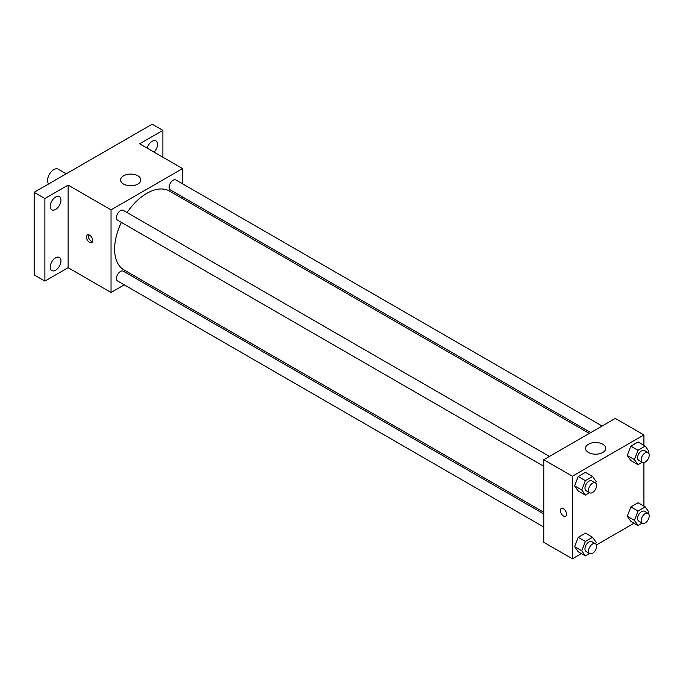 <?xml version="1.0" encoding="UTF-8"?>
<svg xmlns="http://www.w3.org/2000/svg" width="683" height="683" viewBox="0 0 683 683"><rect width="100%" height="100%" fill="white"/><g stroke="black" fill="none" stroke-linecap="round" stroke-linejoin="round"><path stroke-width="1.02" d="M66.242 173.789L58.243 169.171A8.853 5.114 120 0 0 51.421 171.544A8.853 5.114 120 0 0 47.562 180.449A8.853 5.114 120 0 0 48.681 183.932M124.238 284.845L111.039 292.461L68.129 267.685L44.882 281.106L34.15 274.916L34.15 192.316L152.172 124.186L162.895 130.376L162.895 157.218M137.052 277.443L135.61 278.28M55.605 270.203A7.59 4.38 -60 0 1 51.814 270.579A7.59 4.38 -60 0 1 50.653 264.5A7.59 4.38 -60 0 1 55.605 257.815A7.59 4.38 -60 0 1 59.404 257.44A7.59 4.38 -60 0 1 60.565 263.518A7.59 4.38 -60 0 1 55.605 270.203M55.605 209.416A7.59 4.38 -60 0 1 51.814 209.792A7.59 4.38 -60 0 1 50.653 203.713A7.59 4.38 -60 0 1 55.605 197.028A7.59 4.38 -60 0 1 59.404 196.653A7.59 4.38 -60 0 1 60.565 202.731A7.59 4.38 -60 0 1 55.605 209.416M68.129 267.685L68.129 185.093L44.882 198.514L34.15 192.316M44.882 281.106L44.882 198.514M111.039 292.461L111.039 209.869L68.129 185.093M111.039 209.869L182.566 168.573L139.648 143.797L162.895 130.376M123.555 184.06A10.117 5.84 180 0 1 120.592 179.928A10.117 5.84 180 0 1 130.709 174.088A10.117 5.84 180 0 1 140.826 179.928A10.117 5.84 180 0 1 134.585 185.324A10.117 5.84 180 0 1 123.555 184.06M147.161 148.134A7.59 4.38 -60 0 1 152.172 141.279A7.59 4.38 -60 0 1 155.963 140.903A7.59 4.38 -60 0 1 154.102 152.138M121.378 222.402A45.522 26.278 120 0 0 114.616 249.099A45.522 26.278 120 0 0 124.041 269.939L543.779 512.267M589.292 433.423L169.563 191.095A45.522 26.278 120 0 0 127.064 212.558M182.566 168.573L182.566 183.812M182.566 196.943L182.566 198.608M602.107 426.03L175.966 180.005A5.686 3.278 120 0 0 171.587 181.524A5.686 3.278 120 0 0 169.102 187.253A5.686 3.278 120 0 0 170.28 189.848L590.735 432.595M543.779 513.932L123.324 271.185A5.686 3.278 120 0 0 118.944 272.705A5.686 3.278 120 0 0 116.46 278.433A5.686 3.278 120 0 0 117.638 281.029L543.779 527.063M543.779 466.276L117.638 220.242A5.686 3.278 -60 0 1 117.638 213.677A5.686 3.278 -60 0 1 123.324 210.398L549.456 456.423M92.709 240.587A4.422 2.553 60 0 1 91.795 242.61A4.422 2.553 60 0 1 87.373 240.057A4.422 2.553 60 0 1 87.373 234.943A4.422 2.553 60 0 1 90.779 236.13A4.422 2.553 60 0 1 92.709 240.587M92.504 241.756A4.422 2.553 60 0 1 89.174 239.016A4.422 2.553 60 0 1 88.466 234.756M581.395 553.614L572.388 558.814L543.779 542.302L543.779 459.71L615.298 418.414L643.915 434.934L643.915 445.333M634.037 523.221L596.361 544.974M630.861 460.598L627.242 455.459L630.861 446.144L638.084 441.969L630.861 446.144L627.242 455.459L630.861 460.598L638.007 464.722L634.396 459.582L638.007 450.276L645.239 446.101L648.85 451.241L648.278 452.718M578.211 551.779L574.599 546.639L578.211 537.325L585.442 533.15L578.211 537.325L574.599 546.639L578.211 551.779L585.365 555.911L581.754 550.763L585.365 541.457L592.596 537.282L596.208 542.422L595.636 543.899M643.915 462.622L643.915 506.12M572.388 558.814L572.388 476.222L643.915 434.934M630.861 521.385L627.242 516.246L630.861 506.931L638.084 502.756L630.861 506.931L627.242 516.246L630.861 521.385L638.007 525.517L634.396 520.369L638.007 511.063L645.239 506.888L648.85 512.028L648.278 513.505M578.211 490.992L574.599 485.852L578.211 476.538L585.442 472.363L578.211 476.538L574.599 485.852L578.211 490.992L585.365 495.115L581.754 489.976L585.365 480.67L592.596 476.495L596.208 481.635L595.636 483.112M572.388 476.222L543.779 459.71M588.481 452.479A10.117 5.84 180 0 1 585.519 448.355A10.117 5.84 180 0 1 595.636 442.507A10.117 5.84 180 0 1 605.744 448.355A10.117 5.84 180 0 1 599.503 453.743A10.117 5.84 180 0 1 588.481 452.479M566.574 514.162A4.422 2.553 60 0 1 565.661 516.194A4.422 2.553 60 0 1 561.23 513.633A4.422 2.553 60 0 1 561.23 508.528A4.422 2.553 60 0 1 564.645 509.714A4.422 2.553 60 0 1 566.574 514.162M565.661 516.194A4.422 2.553 60 0 1 561.238 513.633A4.422 2.553 60 0 1 561.238 508.528M589.557 492.699L585.365 495.115M595.397 482.949L591.82 480.883A5.686 3.278 120 0 0 587.44 482.403A5.686 3.278 120 0 0 584.964 488.123A5.686 3.278 120 0 0 586.134 490.727L589.711 492.793A5.686 3.278 120 0 0 595.397 489.515A5.686 3.278 120 0 0 595.397 482.949A5.686 3.278 120 0 0 591.017 484.469A5.686 3.278 120 0 0 588.533 490.189A5.686 3.278 120 0 0 589.711 492.793M581.754 489.976L574.599 485.852M585.365 480.67L578.211 476.538M592.596 476.495L585.442 472.363M642.199 462.306L638.007 464.722M648.039 452.556L644.462 450.49A5.686 3.278 120 0 0 640.082 452.009A5.686 3.278 120 0 0 637.606 457.73A5.686 3.278 120 0 0 638.784 460.333L642.353 462.4A5.686 3.278 120 0 0 648.039 459.121A5.686 3.278 120 0 0 648.039 452.556A5.686 3.278 120 0 0 643.659 454.075A5.686 3.278 120 0 0 641.183 459.796A5.686 3.278 120 0 0 642.353 462.4M634.396 459.582L627.242 455.459M638.007 450.276L630.861 446.144M645.239 446.101L638.084 441.969M589.557 553.486L585.365 555.911M595.397 543.736L591.82 541.67A5.686 3.278 120 0 0 587.44 543.19A5.686 3.278 120 0 0 584.964 548.919A5.686 3.278 120 0 0 586.134 551.514L589.711 553.58A5.686 3.278 120 0 0 595.397 550.302A5.686 3.278 120 0 0 595.397 543.736A5.686 3.278 120 0 0 591.017 545.256A5.686 3.278 120 0 0 588.533 550.976A5.686 3.278 120 0 0 589.711 553.58M581.754 550.763L574.599 546.639M585.365 541.457L578.211 537.325M592.596 537.282L585.442 533.15M642.199 523.093L638.007 525.517M648.039 513.343L644.462 511.277A5.686 3.278 120 0 0 640.082 512.796A5.686 3.278 120 0 0 637.606 518.525A5.686 3.278 120 0 0 638.784 521.12L642.353 523.187A5.686 3.278 120 0 0 648.039 519.908A5.686 3.278 120 0 0 648.039 513.343A5.686 3.278 120 0 0 643.659 514.862A5.686 3.278 120 0 0 641.183 520.583A5.686 3.278 120 0 0 642.353 523.187M634.396 520.369L627.242 516.246M638.007 511.063L630.861 506.931M645.239 506.888L638.084 502.756"/></g></svg>
